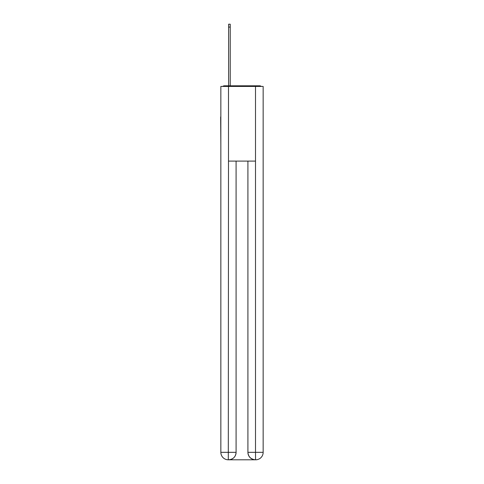 <?xml version="1.0" encoding="UTF-8"?>
<svg xmlns="http://www.w3.org/2000/svg" width="484" height="484" viewBox="0 0 484 484"><rect width="100%" height="100%" fill="white"/><g stroke="black" fill="none" stroke-linecap="round" stroke-linejoin="round"><path stroke-width="0.73" d="M263.157 144.674L263.157 92.154M220.843 116.922L220.843 92.154M220.656 116.922L220.843 144.674M261.257 86.43A2.487 2.487 0 0 0 259.612 85.807L224.388 85.807A2.487 2.487 0 0 0 222.743 86.43M224.388 85.807L228.623 85.807L228.623 24.2L230.239 24.2L230.239 27.062L228.623 27.062M230.239 27.062L230.239 85.807L232.29 85.807M251.71 85.807L259.612 85.807M228.496 86.43L220.843 86.43L220.843 452.334A7.466 7.466 0 0 0 228.309 459.8L228.496 161.105L255.504 161.105L255.504 86.43L228.496 86.43L228.496 161.105M255.504 86.43L263.157 86.43L263.157 452.334A7.466 7.466 0 0 1 255.691 459.8L255.377 459.8A7.466 7.466 0 0 1 247.911 452.334L247.911 161.105L247.911 452.334C248.292 456.733 250.779 459.225 255.377 459.8L228.49 459.8M236.089 161.105L236.089 452.334A7.466 7.466 0 0 1 228.623 459.8C233.24 459.316 235.726 456.829 236.089 452.334L236.089 161.105M247.911 452.334L255.504 452.334L255.564 459.8M220.843 452.334A7.466 7.466 0 0 0 228.309 459.8A7.466 7.466 0 0 1 220.843 452.334L236.089 452.334M255.504 161.105L255.504 452.334L263.157 452.334"/></g></svg>
